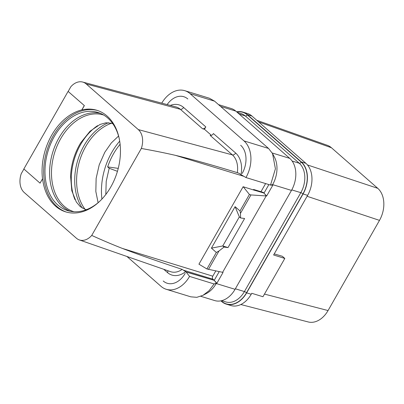 <?xml version="1.0" encoding="UTF-8"?>
<svg xmlns="http://www.w3.org/2000/svg" width="404" height="404" viewBox="0 0 404 404"><rect width="100%" height="100%" fill="white"/><g stroke="black" fill="none" stroke-linecap="round" stroke-linejoin="round"><path stroke-width="0.61" d="M220.902 300.844L221.705 301.546A23.998 16.968 -72.9 0 0 226.28 304.126L230.841 305.525A23.998 16.968 -72.9 0 0 251.212 294.264L251.763 293.294L262.964 296.733L284.81 258.434L273.609 254.995L307.621 195.369A23.998 16.968 -72.9 0 0 305.904 163.327L251.934 116.049A23.998 16.968 -72.9 0 0 247.359 113.468L242.799 112.07A23.998 16.968 -72.9 0 0 236.593 111.797M226.28 304.126A23.998 16.968 -72.9 0 0 246.652 292.865L303.066 193.971A23.998 16.968 -72.9 0 0 301.344 161.928L305.904 163.327M274.24 253.894L282.361 256.288L284.81 258.434M264.469 294.097L328.058 310.55A23.998 16.968 107.1 0 1 308.201 321.953L240.829 304.525M307.096 196.288L379.492 220.377L328.058 310.55M256.772 120.286L327.341 145.314A23.998 16.968 107.1 0 1 331.421 147.733L377.775 188.335A23.998 16.968 107.1 0 1 379.492 220.377M258.626 121.912L331.421 147.733M307.484 164.953L377.775 188.335M105.818 194.481L106.212 181.411L109.186 168.251L117.468 171.341M109.186 168.251L107.646 166.903A54.085 38.244 107.1 0 1 120.094 144.268M118.246 168.372L107.646 166.903M101.914 199.086A57.131 40.4 107.1 0 1 111.802 152.369A57.131 40.4 107.1 0 1 119.685 141.173M99.753 201.273A51.364 36.32 -72.9 0 1 67.771 210.656A51.364 36.32 -72.9 0 1 54.293 136.547A51.364 36.32 107.1 0 1 97.899 112.448A51.364 36.32 107.1 0 1 119.119 138.153M97.642 110.529A53.131 37.572 107.1 0 0 53.313 135.688A53.131 37.572 -72.9 0 0 66.478 212.1M110.812 186.941A53.131 37.572 107.1 0 1 65.706 211.873A53.131 37.572 107.1 0 1 42.592 178.836L40.041 183.148L23.851 168.968L68.094 91.4L84.365 105.606L81.891 109.944A53.131 37.572 107.1 0 1 96.874 110.282A53.131 37.572 107.1 0 1 110.812 186.941M84.285 105.585L81.815 109.918A53.131 37.572 107.1 0 0 42.516 178.815L42.592 178.836M42.516 178.815L40.041 183.148M68.094 91.4L84.365 105.606M68.175 91.425L70.852 86.729A17.14 12.12 -72.9 0 1 82.653 82.047L175.998 106.944A20.715 14.65 107.1 0 1 180.315 109.277A2.858 1.924 -48.8 0 0 183.578 107.429A23.573 16.67 -72.9 0 0 170.301 105.424M23.912 169.018L21.25 173.685A17.14 12.12 -72.9 0 0 24.285 192.567L76.351 238.178A17.14 12.12 -72.9 0 0 79.315 239.92A17.14 12.12 -72.9 0 0 91.728 235.426L141.329 148.47A17.14 12.12 -72.9 0 0 138.294 129.583L86.229 83.976A17.14 12.12 -72.9 0 0 82.653 82.047M91.728 235.426C102.475 240.304 112.721 244.647 122.468 248.455C136.709 253.939 156.595 260.913 182.133 269.372L186.032 271.897L189.557 276.412A27.421 19.392 107.1 0 1 166.261 289.294A27.421 19.392 107.1 0 1 161.034 286.35L126.947 256.489M141.329 148.47C153.611 150.657 165.019 152.959 175.558 155.373C190.839 158.994 211.418 164.756 237.299 172.654L239.067 173.306L240.996 174.639A23.573 16.67 -72.9 0 0 235.643 153.04A2.858 1.924 -48.8 0 1 232.381 154.889L210.156 135.421A2.858 1.924 131.2 0 0 213.418 133.572L235.643 153.04M122.468 248.455L212.797 276.169L215.787 270.933M260.969 191.723L265.61 183.578M212.797 276.169A2.288 1.616 -72.9 0 0 212.964 279.22L214.231 280.331L186.032 271.897M268.872 184.578L264.019 193.082L254.868 190.345L254.101 189.673A1.141 0.808 -72.9 0 0 253.884 189.547A1.141 0.808 -72.9 0 0 253.126 189.799M253.884 189.547L263.15 192.39A1.141 0.808 107.1 0 1 263.373 192.516L266.665 195.98L272.826 185.178L270.513 185.077L245.945 177.548L240.996 174.639M219.215 271.629L214.231 280.331M240.653 145.258A21.139 14.948 107.1 0 1 242.173 173.483M241.339 174.942L241.703 175.048M204.454 129.26L205.803 126.896A2.858 1.924 -48.8 0 1 202.54 128.745L204.454 129.26L211.388 135.335M161.746 103.141A27.421 19.392 107.1 0 1 184.79 90.688A27.421 19.392 107.1 0 1 190.021 93.632L243.991 140.91A27.421 19.392 107.1 0 1 245.945 177.548M184.79 90.688L209.358 98.222L214.585 101.172L268.554 148.45L272.554 153.596L275.417 168.771L270.513 185.077L272.629 184.633L272.387 185.057M220.589 106.429L235.79 111.095L289.759 158.373A23.998 16.968 -72.9 0 1 291.476 190.415L235.067 289.309A23.998 16.968 -72.9 0 1 214.696 300.571L200.808 296.309M235.79 111.095A23.998 16.968 -72.9 0 0 231.214 108.514L218.529 104.621M167.14 104.58A21.139 14.948 107.1 0 1 184.194 96.839A21.139 14.948 107.1 0 1 184.406 96.92A21.139 14.948 107.1 0 1 187.825 98.98M185.986 271.978L214.246 280.346L216.463 283.103L214.115 283.956L209.095 290.678L203.005 295.309L206.505 293.45A23.998 16.968 -72.9 0 0 216.221 283.527L235.067 289.309M203.005 295.309L196.824 297.324L190.829 296.834L166.261 289.294M254.868 190.345L264.019 193.082L266.236 195.839L222.614 272.321L223.048 272.442L216.887 283.244L214.115 283.956L189.557 276.412M203.116 277.048L203.51 277.129M185.204 273.356A21.139 14.948 107.1 0 1 167.912 283.451A21.139 14.948 107.1 0 1 167.65 283.386A21.139 14.948 107.1 0 1 163.231 281.002M214.751 279.452L214.246 280.346L216.887 283.244M254.853 190.37L243.117 186.729L198.94 264.181L206.924 268.968L222.614 272.321M243.117 186.729L254.773 190.345M266.665 195.98L250.965 194.935L249.419 194.46L240.006 210.964L235.088 206.651L211.418 248.152L222.766 245.96L228.013 247.581L224.008 247.066L222.766 245.96L239.35 216.882L235.088 206.651M243.4 186.976L249.419 194.46M291.476 190.415L272.629 184.633A23.998 16.968 -72.9 0 0 274.407 157.095L272.554 153.596M206.924 268.968L216.337 252.465L218.988 250.995L208.469 269.443M218.988 250.995L224.008 247.066M250.965 194.935L240.446 213.378L240.602 217.978L244.607 218.493L228.013 247.581M216.337 252.465L211.418 248.152M240.006 210.964L240.446 213.378M240.602 217.978L239.35 216.882M242.799 112.07A23.998 16.968 -72.9 0 1 247.374 114.65L301.344 161.928M246.652 292.865L251.212 294.264M303.066 193.971L307.621 195.369M85.072 209.328A50.591 35.769 107.1 0 1 85.764 146.45A50.591 35.769 107.1 0 1 111.484 123.25M82.29 208.085A51.364 36.32 107.1 0 1 84.012 145.667A51.364 36.32 107.1 0 1 108.484 122.72M74.912 199.546A51.364 36.32 107.1 0 1 80.578 144.612A51.364 36.32 107.1 0 1 97.586 125.649M86.466 209.671L85.077 209.333L80.224 206.59L76.29 201.955L71.801 190.723L70.579 176.099A50.591 35.769 107.1 0 1 79.684 144.587A50.591 35.769 107.1 0 1 80.845 142.632L90.062 131.209L100.076 124.427L105.934 122.801L111.489 123.25L112.832 123.75M73.998 211.757A50.591 35.769 107.1 0 1 60.661 138.749A50.591 35.769 107.1 0 1 103.677 115.029M70.109 211.252A51.364 36.32 107.1 0 1 58.908 137.966A51.364 36.32 107.1 0 1 100.172 113.266M163.751 269.291L167.473 272.554A23.573 16.67 -72.9 0 0 185.694 271.599M182.133 269.372A20.715 14.65 107.1 0 1 170.564 271.66L79.315 239.92M243.895 176.341L175.558 155.373M183.764 270.261L212.964 279.22M138.294 129.583L232.381 154.889A20.715 14.65 -72.9 0 1 237.299 172.654M205.803 126.896L183.578 107.429M268.554 148.45L243.991 140.91M214.585 101.172L190.021 93.632M272.22 152.99L289.759 158.373M86.229 83.976L180.315 109.277L202.54 128.745M254.101 189.673L263.373 192.516M167.473 272.554A2.858 1.924 131.2 0 0 167.897 270.731M302.934 193.859A23.765 16.806 -72.9 0 0 301.233 162.12A1.712 1.156 -48.8 0 1 299.243 163.221A22.053 15.594 -72.9 0 1 300.823 192.668A1.712 0.369 29.7 0 1 302.934 193.859L246.526 292.754A1.712 0.369 29.7 0 0 244.415 291.567L300.823 192.668L291.769 189.89M221.66 300.677L225.695 301.914A22.053 15.594 -72.9 0 0 244.415 291.567L235.365 288.789M301.233 162.12L247.263 114.842A1.712 1.156 -48.8 0 1 245.279 115.943L299.243 163.221L292.132 161.039M239.193 114.074L245.279 115.943A22.053 15.594 -72.9 0 0 241.072 113.569L237.294 112.413M247.263 114.842A23.765 16.806 -72.9 0 0 236.794 111.979M221.175 300.788L221.816 301.354A1.712 1.156 131.2 0 0 222.038 300.793M221.816 301.354A23.765 16.806 -72.9 0 0 246.526 292.754M247.374 114.65L251.934 116.049M98.111 202.702L95.834 191.491L96.137 178.396L99.212 164.852L104.808 152.257L111.317 142.94L118.559 136.047"/></g></svg>
